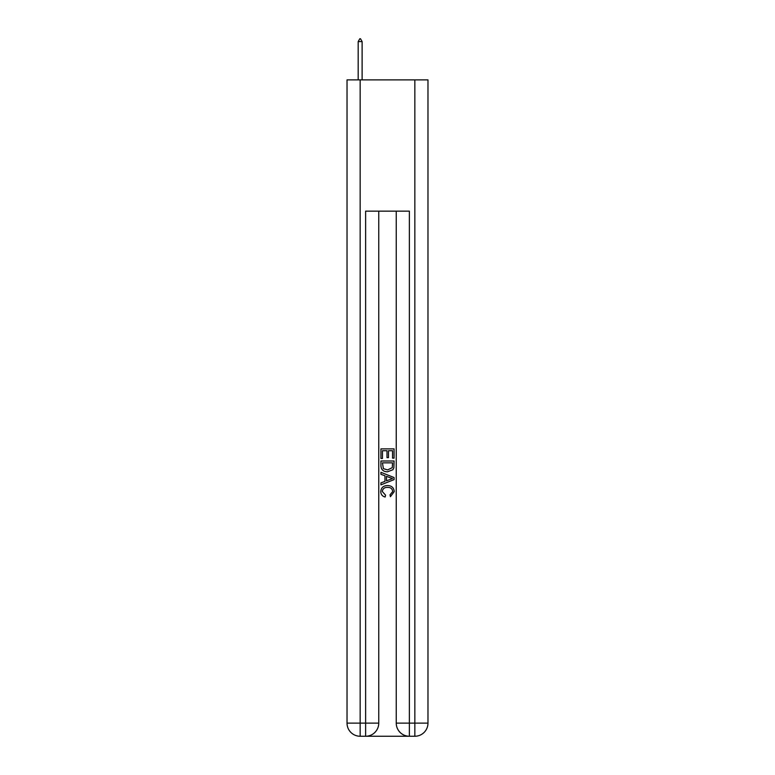 <?xml version="1.0" encoding="UTF-8"?>
<svg xmlns="http://www.w3.org/2000/svg" width="775" height="775" viewBox="0 0 775 775"><rect width="100%" height="100%" fill="white"/><g stroke="black" fill="none" stroke-linecap="round" stroke-linejoin="round"><path stroke-width="1.16" d="M366.604 736.25L408.396 736.25M360.152 79.883L360.152 723.123L347.026 723.123L347.026 79.883L427.974 79.883L427.974 723.123L414.848 723.123L414.848 79.883M396.248 211.158L396.248 723.123A13.127 13.127 0 0 0 409.374 736.25L409.374 723.123L396.248 723.123A13.127 13.127 0 0 0 409.374 736.25L414.848 736.25L414.848 723.123L409.374 723.123L409.374 211.158L365.626 211.158L365.626 723.123L360.152 723.123L360.152 736.25L365.626 736.25A13.127 13.127 0 0 0 378.752 723.123L365.626 723.123L365.626 736.25A13.127 13.127 0 0 0 378.752 723.123L378.752 211.158M414.848 736.25A13.127 13.127 0 0 0 427.974 723.123A13.127 13.127 0 0 1 414.848 736.25M347.026 723.123A13.127 13.127 0 0 0 360.152 736.25A13.127 13.127 0 0 1 347.026 723.123M380.932 458.471L380.932 448.88L394.068 448.88L394.068 458.132L392.547 458.132L392.547 450.73L388.507 450.73L388.507 457.628L386.996 457.628L386.996 450.73L382.453 450.73L382.453 458.471L380.932 458.471M380.932 465.698L380.932 460.999L394.068 460.999L393.874 467.809L392.935 469.718L387.568 471.772C383.373 471.781 381.164 469.766 380.932 465.698M382.453 462.849L383.383 468.652L387.597 469.912L392.276 467.674L392.547 462.849L382.453 462.849M380.932 474.29L380.932 472.324L394.068 477.536L394.068 479.628L380.932 484.84L380.932 482.873L384.972 481.382L384.972 475.782L380.932 474.29M390.125 477.691L386.493 476.344L386.493 480.82L392.547 478.582L390.125 477.691M382.278 491.476L385.572 495.157L385.136 497.017C382.356 496.291 380.903 494.498 380.767 491.65C381.126 487.62 383.402 485.596 387.597 485.567C391.627 485.654 393.845 487.669 394.233 491.612L390.416 496.678L390.019 494.828L392.722 491.524C392.324 488.686 390.629 487.32 387.607 487.417C384.536 487.262 382.763 488.608 382.278 491.476M362.119 41.598L360.482 38.75L359.823 38.75L358.186 41.598L362.119 41.598L362.119 79.883M358.186 41.598L358.186 79.883"/></g></svg>
